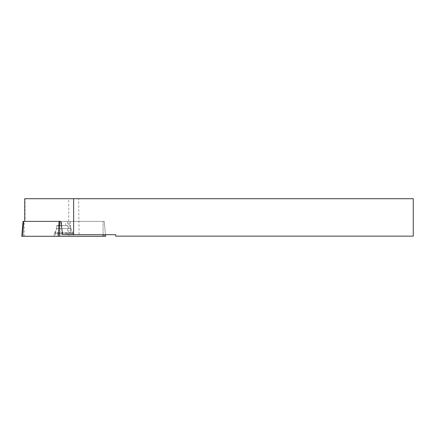 <?xml version="1.0" encoding="UTF-8"?>
<svg xmlns="http://www.w3.org/2000/svg" width="435" height="435" viewBox="0 0 435 435"><rect width="100%" height="100%" fill="white"/><g stroke="black" fill="none" stroke-linecap="round" stroke-linejoin="round"><path stroke-width="0.33" stroke-dasharray="2.17 1.63" d="M65.728 225.575L65.728 221.388L70.546 221.388L61.585 221.388L61.585 225.575L56.767 225.575L65.728 225.575C57.36 225.944 52.994 225.944 61.585 225.575L56.767 225.825L56.767 228.62L70.546 228.62L56.767 228.62L55.435 232.986L71.878 232.986L55.435 232.986L55.435 234.699L71.878 234.699L55.435 234.699M65.728 221.388L61.585 221.388M71.878 234.699L71.878 232.986L70.546 228.62L70.552 221.371L56.767 221.371L70.552 221.371L56.767 221.371L70.552 221.371L70.552 225.575L56.767 225.575L70.552 225.575C70.568 228.201 71.324 230.588 72.808 232.752L54.511 232.752L72.808 232.752L73.085 233.541L54.234 233.541L73.085 233.541L73.281 236.287L54.038 236.287L73.281 236.287M78.67 198.713L68.73 198.713L68.73 221.371L69.209 221.371L71.095 234.699L115.71 234.699L115.71 236.14L413.25 236.14L413.25 198.713L78.67 198.713L79.034 234.699M69.209 221.371L104.264 221.371L105.428 234.699L71.095 234.699M60.916 221.371L104.264 221.371L24.746 221.371L25.067 221.371L25.067 198.713L68.73 198.713M68.73 221.371L25.067 221.371M62.58 234.699L103.084 234.699L103.084 221.371L103.084 234.699L105.428 234.699L104.264 221.371L23.055 221.371M25.067 198.713L24.746 198.713M21.75 236.287L105.569 236.287M22.81 236.287L103.084 236.287M104.427 234.699L104.509 236.287M67.577 221.371L67.577 236.287M24.235 236.287L24.235 221.371M69.002 236.287L68.257 221.371M54.038 236.287L54.511 232.752C55.995 230.588 56.751 228.201 56.767 225.575L56.767 225.825"/><path stroke-width="0.65" d="M105.428 234.699L105.569 236.287L21.75 236.287L23.055 221.371L60.916 221.371L62.58 234.699L115.71 234.699L115.71 236.14L413.25 236.14L413.25 198.713L73.624 198.713L73.624 234.699M73.624 198.713L24.746 198.713L24.746 221.371M67.577 236.287L22.816 236.287L67.577 236.287M103.084 236.287L103.084 234.699M59.742 221.371L59.742 236.287M23.561 221.371L22.81 236.287M58.312 236.287L59.062 221.371"/></g></svg>
